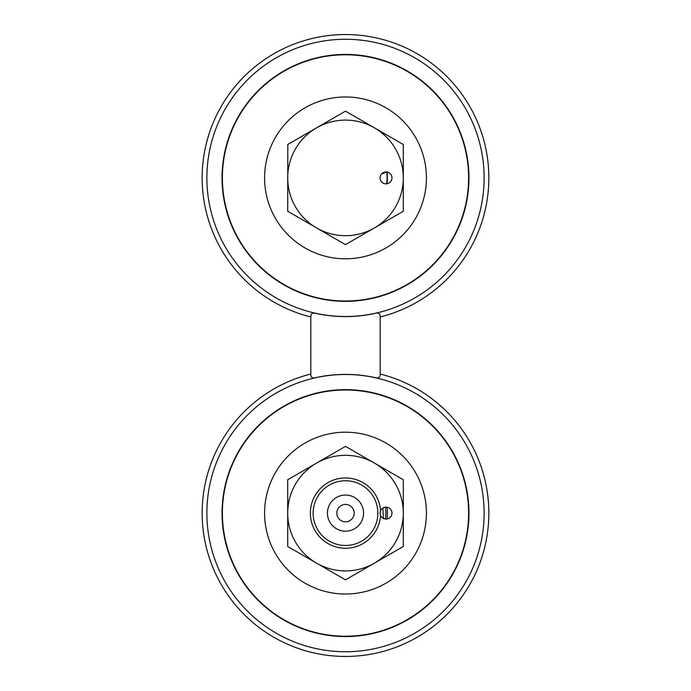 <?xml version="1.0" encoding="UTF-8"?>
<svg xmlns="http://www.w3.org/2000/svg" width="691" height="691" viewBox="0 0 691 691"><rect width="100%" height="100%" fill="white"/><g stroke="black" fill="none" stroke-linecap="round" stroke-linejoin="round"><path stroke-width="1.04" d="M310.82 316.97A143.339 143.339 0 0 1 202.161 177.889A143.339 143.339 0 0 0 310.82 316.97L310.82 374.03A143.339 143.339 0 0 0 345.5 656.45A143.339 143.339 0 0 0 380.18 374.03L380.18 316.97A143.339 143.339 0 0 0 345.5 34.55A143.339 143.339 0 0 0 202.161 177.889A143.339 143.339 0 0 1 345.5 34.55M386.977 171.999A41.892 41.892 0 0 1 386.977 183.771M386.977 507.229A41.892 41.892 0 0 1 386.977 519.001A5.969 5.969 0 0 0 387.245 507.28A5.969 5.969 0 0 0 380.041 513.111L380.56 510.684A35.137 35.137 0 0 0 344.282 477.991A35.137 35.137 0 0 0 310.363 513.111A35.137 35.137 0 0 0 344.282 548.231A35.137 35.137 0 0 0 380.56 515.538A5.969 5.969 0 0 0 391.97 513.111A5.969 5.969 0 0 0 386.977 507.229M468.61 177.889A123.11 123.11 0 0 0 345.5 54.779A123.11 123.11 0 0 0 222.39 177.889A123.11 123.11 0 0 0 345.5 301A123.11 123.11 0 0 0 468.61 177.889M426.416 177.889A80.916 80.916 0 0 0 345.5 96.973A80.916 80.916 0 0 0 264.584 177.889A80.916 80.916 0 0 0 345.5 258.805A80.916 80.916 0 0 0 426.416 177.889M484.123 177.889A138.623 138.623 0 0 1 345.5 316.513A138.623 138.623 0 0 1 206.877 177.889A138.623 138.623 0 0 1 345.5 39.266A138.623 138.623 0 0 1 484.123 177.889A138.623 138.623 0 0 0 345.5 39.266A138.623 138.623 0 0 0 206.877 177.889M377.165 313.014A3.014 3.014 0 0 1 380.18 316.029L380.18 374.971A3.014 3.014 0 0 1 376.491 377.908A138.71 138.71 0 0 0 314.509 377.908A3.014 3.014 0 0 1 310.82 374.971L310.82 316.029A3.014 3.014 0 0 1 314.509 313.092A138.71 138.71 0 0 0 376.491 313.092A3.014 3.014 0 0 1 377.165 313.014M468.61 513.111A123.11 123.11 0 0 0 345.5 390A123.11 123.11 0 0 0 222.39 513.111A123.11 123.11 0 0 0 345.5 636.221A123.11 123.11 0 0 0 468.61 513.111M426.416 513.111A80.916 80.916 0 0 0 345.5 432.195A80.916 80.916 0 0 0 264.584 513.111A80.916 80.916 0 0 0 345.5 594.027A80.916 80.916 0 0 0 426.416 513.111M484.123 513.111A138.623 138.623 0 0 1 345.5 651.734A138.623 138.623 0 0 1 206.877 513.111A138.623 138.623 0 0 1 345.5 374.487A138.623 138.623 0 0 1 484.123 513.111A138.623 138.623 0 0 0 345.5 374.487A138.623 138.623 0 0 0 206.877 513.111M383.937 507.522L381.372 509.362M383.194 518.38L385.518 519.053L385.958 513.111L385.518 507.168L383.686 507.617L381.458 509.25M381.372 516.868L383.937 518.708M363.561 513.111A18.061 18.061 0 0 0 345.5 495.05A18.061 18.061 0 0 0 327.439 513.111A18.061 18.061 0 0 0 345.5 531.172A18.061 18.061 0 0 0 363.561 513.111M313.135 513.111A32.365 32.365 0 0 0 345.5 545.475A32.365 32.365 0 0 0 377.865 513.111A32.365 32.365 0 0 0 345.5 480.746A32.365 32.365 0 0 0 313.135 513.111M385.958 513.111L385.518 519.053L385.958 513.111L385.518 519.053L385.958 513.111L385.518 507.168M287.706 513.111L287.706 546.486L345.5 579.853L403.294 546.486L403.294 479.744L345.5 446.377L287.706 479.744L287.706 513.111A57.794 57.794 0 0 0 374.401 563.165A57.794 57.794 0 0 0 374.401 463.056A57.794 57.794 0 0 0 287.706 513.111M382.892 508.023L383.367 518.466M380.56 515.538L380.041 513.111M336.811 513.111A8.689 8.689 0 0 1 345.5 504.421A8.689 8.689 0 0 1 354.189 513.111A8.689 8.689 0 0 1 345.5 521.809A8.689 8.689 0 0 1 336.811 513.111M385.233 183.806L386.692 183.815A41.615 41.615 0 0 0 386.692 171.964L381.372 174.132M391.97 177.889A5.969 5.969 0 0 0 386.001 171.921A5.969 5.969 0 0 0 380.041 177.889A5.969 5.969 0 0 0 386.001 183.849A5.969 5.969 0 0 0 391.97 177.889M403.294 144.514L403.294 211.256L374.401 227.944L345.5 244.623L287.706 211.256L287.81 144.454L345.5 111.147L403.294 144.514M382.529 182.735L383.842 183.443M374.401 127.835A57.794 57.794 0 0 1 374.401 227.944A57.794 57.794 0 0 1 287.706 177.889A57.794 57.794 0 0 1 374.401 127.835M468.956 177.889A123.456 123.456 0 0 1 345.5 301.345A123.456 123.456 0 0 1 222.044 177.889A123.456 123.456 0 0 1 345.5 54.434A123.456 123.456 0 0 1 468.956 177.889M468.956 513.111A123.456 123.456 0 0 1 345.5 636.566A123.456 123.456 0 0 1 222.044 513.111A123.456 123.456 0 0 1 345.5 389.655A123.456 123.456 0 0 1 468.956 513.111"/></g></svg>
